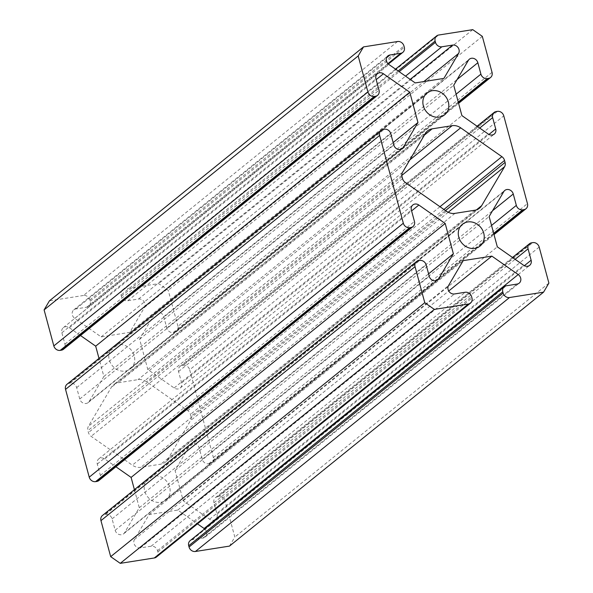 <?xml version="1.0" encoding="UTF-8"?>
<svg xmlns="http://www.w3.org/2000/svg" width="593" height="593" viewBox="0 0 593 593"><rect width="100%" height="100%" fill="white"/><g stroke="black" fill="none" stroke-linecap="round" stroke-linejoin="round"><path stroke-width="0.44" stroke-dasharray="2.96 2.22" d="M134.403 489.655L139.281 507.727L124.634 532.633A5.574 4.877 -129 0 1 123.626 533.811A5.574 4.877 -129 0 1 121.535 534.723A5.574 4.877 -129 0 1 115.153 530.261L112.084 518.875A5.574 4.877 51 0 0 105.702 514.405L104.509 514.598A5.574 4.877 51 0 0 102.426 515.517M229.484 546.101L234.813 537.05L225.088 501.033A5.574 4.877 51 0 0 218.706 496.563L217.52 496.756A5.574 4.877 51 0 0 215.429 497.675A5.574 4.877 51 0 0 213.969 502.79L217.038 514.175A5.574 4.877 -129 0 1 215.578 519.29A5.574 4.877 -129 0 1 209.566 519.223L183.222 500.788L175.046 470.471L189.693 445.565A5.574 4.877 -129 0 1 190.701 444.394A5.574 4.877 -129 0 1 192.784 443.475A5.574 4.877 -129 0 1 199.166 447.945L202.243 459.33A5.574 4.877 51 0 0 208.625 463.793L209.818 463.607A5.574 4.877 51 0 0 211.901 462.688A5.574 4.877 51 0 0 213.361 457.574L189.678 369.78L503.768 115.835M204.644 528.926A5.574 4.877 -129 0 1 206.564 531.988A5.574 4.877 -129 0 1 205.104 537.102A5.574 4.877 -129 0 1 203.014 538.021L192.251 539.719A5.574 4.877 51 0 0 190.16 540.638M397.577 41.517L83.487 295.47A5.574 4.877 -129 0 1 89.869 299.932L90.21 301.192A5.574 4.877 -129 0 1 88.75 306.307A5.574 4.877 -129 0 1 86.66 307.226L75.897 308.931A5.574 4.877 51 0 0 73.806 309.842A5.574 4.877 51 0 0 74.8 318.441L101.144 336.883L129.815 332.354L144.462 307.448A5.574 4.877 51 0 0 144.914 303.505A5.574 4.877 51 0 0 138.532 299.035L127.769 300.74A5.574 4.877 -129 0 1 121.387 296.27L121.046 295.01A5.574 4.877 -129 0 1 122.506 289.895A5.574 4.877 -129 0 1 124.589 288.976L438.679 35.031M80.492 335.527L69.344 327.721A5.574 4.877 51 0 0 65.415 326.743A5.574 4.877 51 0 0 63.332 327.655A5.574 4.877 51 0 0 61.872 332.777L64.941 344.162A5.574 4.877 -129 0 1 63.481 349.277M492.042 72.368L177.952 326.32A5.574 4.877 -129 0 1 176.484 331.435A5.574 4.877 -129 0 1 174.401 332.354L173.208 332.54A5.574 4.877 -129 0 1 166.826 328.077L163.757 316.692A5.574 4.877 51 0 0 155.284 313.141A5.574 4.877 51 0 0 154.276 314.312L139.629 339.226L147.805 369.535L174.149 387.97A5.574 4.877 51 0 0 178.078 388.956A5.574 4.877 51 0 0 180.161 388.037A5.574 4.877 51 0 0 181.628 382.922L178.552 371.537A5.574 4.877 -129 0 1 180.013 366.422A5.574 4.877 -129 0 1 182.103 365.503L183.296 365.318A5.574 4.877 -129 0 1 189.678 369.78M118.185 344.644A14.01 12.268 51 0 0 112.937 346.949A14.01 12.268 51 0 0 110.424 362.827A14.01 12.268 51 0 0 125.308 371.048A14.01 12.268 51 0 0 130.556 368.742A14.01 12.268 51 0 0 133.069 352.872A14.01 12.268 51 0 0 118.185 344.644M153.602 475.897A14.01 12.268 51 0 0 148.354 478.203A14.01 12.268 51 0 0 145.841 494.08A14.01 12.268 51 0 0 160.725 502.301A14.01 12.268 51 0 0 165.973 499.995A14.01 12.268 51 0 0 168.486 484.125A14.01 12.268 51 0 0 153.602 475.897M190.983 416.36L190.457 414.403A6.056 5.307 51 0 0 187.788 410.615L146.575 381.773A12.119 10.607 51 0 0 138.036 379.631L118.066 382.789A12.119 10.607 51 0 0 113.53 384.783A12.119 10.607 51 0 0 111.336 387.34L88.416 426.3A6.056 5.307 51 0 0 87.927 430.592L88.453 432.549A6.056 5.307 51 0 0 91.122 436.337L132.335 465.179A12.119 10.607 51 0 0 140.875 467.314L160.844 464.163A12.119 10.607 51 0 0 165.38 462.169A12.119 10.607 51 0 0 167.582 459.612L190.494 420.645A6.056 5.307 51 0 0 190.983 416.36L445.499 210.582M98.898 480.53A5.574 4.877 51 0 0 100.358 475.416L97.282 464.03A5.574 4.877 -129 0 1 98.749 458.908A5.574 4.877 -129 0 1 104.761 458.975L115.902 466.78M67.009 384.264A5.574 4.877 -129 0 1 69.092 383.345L70.285 383.16A5.574 4.877 -129 0 1 76.667 387.622L79.744 399.007A5.574 4.877 51 0 0 88.209 402.558A5.574 4.877 51 0 0 89.217 401.379L103.864 376.473L98.994 358.402M83.487 295.47L49.427 300.844M177.952 326.32L168.227 290.296L158.657 283.602L124.589 288.976M156.404 557.057A5.574 4.877 51 0 0 157.864 551.935L157.523 550.675A5.574 4.877 51 0 0 151.148 546.212L140.378 547.91A5.574 4.877 -129 0 1 134.915 545.397A5.574 4.877 -129 0 1 134.448 539.504L149.095 514.598L177.767 510.069L197.469 523.856M482.317 36.351L168.227 290.296M548.896 283.106L234.813 537.05M472.747 29.65L158.657 283.602M147.805 369.535L461.895 115.591M139.629 339.226L453.719 85.273M103.864 376.473L393.159 142.572M129.815 332.354L443.905 78.402M101.144 336.883L415.233 82.931M177.767 510.069L448.716 291M149.095 514.598L463.185 260.646M175.046 470.471L489.136 216.527M183.222 500.788L497.312 246.844M139.281 507.727L428.576 273.825M124.634 532.633L436.352 280.6M189.693 445.565L503.783 191.621M138.532 299.035L410.186 79.395M61.872 332.777L375.962 78.825M181.628 382.922L488.943 134.448M213.361 457.574L527.451 203.621M539.178 247.081L225.088 501.033M439.976 206.712L187.788 410.615M443.92 209.47L190.457 414.403M401.809 175.409L146.575 381.773M409.852 159.865L138.036 379.631M424.418 135.093L118.066 382.789M425.418 133.388L111.336 387.34M402.506 172.355L88.416 426.3M402.017 176.64L87.927 430.592M402.543 178.597L88.453 432.549M405.212 182.385L91.122 436.337M446.425 211.227L132.335 465.179M454.964 213.369L140.875 467.314M474.934 210.211L160.844 464.163M476.513 209.826L167.582 459.612M448.212 212.279L190.494 420.645M174.401 332.354L458.426 102.715M173.208 332.54L458.256 102.078M497.386 111.365L183.296 365.318M182.103 365.503L496.193 111.551M178.552 371.537L479.707 128.051M174.149 387.97L488.239 134.025M154.276 314.312L468.366 60.367M163.757 316.692L457.114 79.499M166.826 328.077L456.121 94.176M64.941 344.162L379.031 90.21M69.344 327.721L376.177 79.64M89.217 401.379L400.942 149.347M79.744 399.007L393.834 145.055M76.667 387.622L390.757 133.67M70.285 383.16L384.375 129.207M69.092 383.345L383.182 129.393M398.14 70.967L121.046 295.01M121.387 296.27L399.163 71.679M127.769 300.74L405.545 76.149M144.462 307.448L423.825 81.575M74.8 318.441L388.889 64.496M75.897 308.931L386.562 57.743M86.66 307.226L387.918 63.651M90.21 301.192L404.3 47.247M89.869 299.932L403.959 45.987M192.251 539.719L506.34 285.774M203.014 538.021L517.103 284.069M134.448 539.504L448.538 285.552M140.378 547.91L454.468 293.965M151.148 546.212L465.231 292.26M157.523 550.675L471.613 296.73M157.864 551.935L471.954 297.99M493.836 233.968L209.818 463.607M208.625 463.793L493.665 233.331M202.243 459.33L491.538 225.429M199.166 447.945L492.524 210.752M209.566 519.223L523.656 265.279M217.038 514.175L524.36 265.701M213.969 502.79L515.117 259.304M217.52 496.756L531.61 242.804M218.706 496.563L532.796 242.619M418.599 260.646L104.509 514.598M105.702 514.405L419.792 260.46M112.084 518.875L426.174 264.923M115.153 530.261L429.243 276.308M104.761 458.975L411.594 210.893M97.282 464.03L411.372 210.078M100.358 475.416L414.448 221.463M123.626 533.811L437.716 279.859M190.701 444.394L504.791 190.442M63.332 327.655L377.422 73.71M180.161 388.037L494.251 134.092M427.027 93.005L112.937 346.949M462.444 224.258L148.354 478.203M427.62 130.831L113.53 384.783M479.47 208.217L165.38 462.169M480.063 246.051L165.973 499.995M444.646 114.797L130.556 368.742M180.013 366.422L477.098 126.22M155.284 313.141L469.374 59.189M176.484 331.435L458.597 103.345M88.209 402.558L402.299 148.606M122.506 289.895L395.531 69.144M73.806 309.842L387.896 55.898M88.75 306.307L388.356 64.074M205.104 537.102L519.194 283.157M211.901 462.688L494.006 234.598M215.578 519.29L529.668 265.345M215.429 497.675L512.508 257.473M98.749 458.908L412.839 204.963"/><path stroke-width="0.89" d="M400.942 149.347L403.307 147.435A5.574 4.877 51 0 1 402.299 148.606A5.574 4.877 51 0 1 393.834 145.055L390.757 133.67A5.574 4.877 -129 0 0 384.375 129.207L383.182 129.393A5.574 4.877 51 0 0 381.099 130.312A5.574 4.877 51 0 0 379.639 135.426L65.549 389.379L89.232 477.165A5.574 4.877 51 0 0 95.614 481.635L409.704 227.682L410.897 227.497A5.574 4.877 51 0 0 412.987 226.578A5.574 4.877 51 0 0 414.448 221.463L411.372 210.078A5.574 4.877 -129 0 1 412.839 204.963A5.574 4.877 -129 0 1 418.851 205.03L445.195 223.465L453.371 253.774L438.724 278.688A5.574 4.877 -129 0 1 437.716 279.859A5.574 4.877 -129 0 1 435.625 280.778A5.574 4.877 -129 0 1 429.243 276.308L426.174 264.923A5.574 4.877 51 0 0 419.792 260.46L418.599 260.646A5.574 4.877 -129 0 0 416.516 261.565A5.574 4.877 -129 0 0 415.048 266.68L424.773 302.704L434.343 309.398L468.411 304.024L154.321 557.969A5.574 4.877 51 0 0 156.404 557.057L470.494 303.105A5.574 4.877 -129 0 1 468.411 304.024M470.494 303.105A5.574 4.877 -129 0 0 471.954 297.99L471.613 296.73A5.574 4.877 51 0 0 465.231 292.26L454.468 293.965A5.574 4.877 -129 0 1 449.005 291.445A5.574 4.877 -129 0 1 448.538 285.552L463.185 260.646L491.856 256.117L518.2 274.559A5.574 4.877 -129 0 1 520.654 278.035A5.574 4.877 -129 0 1 519.194 283.157A5.574 4.877 -129 0 1 517.103 284.069L506.34 285.774A5.574 4.877 51 0 0 504.25 286.693L190.16 540.638A5.574 4.877 51 0 0 188.7 545.753L189.041 547.013A5.574 4.877 51 0 0 195.423 551.483L509.513 297.53L543.573 292.156L548.896 283.106L539.178 247.081A5.574 4.877 -129 0 0 532.796 242.619L531.61 242.804A5.574 4.877 51 0 0 529.519 243.723A5.574 4.877 51 0 0 528.059 248.838L531.128 260.223A5.574 4.877 -129 0 1 529.668 265.345A5.574 4.877 -129 0 1 523.656 265.279L497.312 246.844L489.136 216.527L503.783 191.621A5.574 4.877 -129 0 1 504.791 190.442A5.574 4.877 -129 0 1 506.874 189.523A5.574 4.877 -129 0 1 513.256 193.993L516.333 205.378A5.574 4.877 51 0 0 522.715 209.84L523.908 209.655L493.836 233.968M197.469 523.856L204.111 528.504A5.574 4.877 -129 0 1 204.644 528.926M403.307 147.435L417.954 122.529L409.778 92.212L383.434 73.777A5.574 4.877 51 0 0 379.505 72.791A5.574 4.877 51 0 0 377.422 73.71A5.574 4.877 51 0 0 375.962 78.825L379.031 90.21A5.574 4.877 -129 0 1 377.571 95.325L63.481 349.277A5.574 4.877 -129 0 1 61.39 350.196L60.204 350.381A5.574 4.877 -129 0 1 53.822 345.919L367.912 91.967L358.187 55.95L363.516 46.899L397.577 41.517A5.574 4.877 51 0 1 403.959 45.987L404.3 47.247A5.574 4.877 -129 0 1 402.84 52.362A5.574 4.877 -129 0 1 400.749 53.281L389.986 54.979A5.574 4.877 51 0 0 387.896 55.898A5.574 4.877 51 0 0 388.889 64.496L415.233 82.931L443.905 78.402L458.552 53.496A5.574 4.877 51 0 0 459.004 49.553A5.574 4.877 51 0 0 452.622 45.09L441.852 46.788A5.574 4.877 -129 0 1 435.477 42.325L435.136 41.065L398.14 70.967M458.426 102.715L488.491 78.402L487.298 78.595A5.574 4.877 -129 0 1 480.916 74.125L477.847 62.739A5.574 4.877 51 0 0 469.374 59.189A5.574 4.877 51 0 0 468.366 60.367L453.719 85.273L461.895 115.591L488.239 134.025A5.574 4.877 51 0 0 492.168 135.004A5.574 4.877 51 0 0 494.251 134.092A5.574 4.877 51 0 0 495.718 128.97L492.642 117.584A5.574 4.877 -129 0 1 494.102 112.47A5.574 4.877 -129 0 1 496.193 111.551L497.386 111.365A5.574 4.877 51 0 1 503.768 115.835L527.451 203.621A5.574 4.877 -129 0 1 525.991 208.736A5.574 4.877 -129 0 1 523.908 209.655M432.275 90.699A14.01 12.268 51 0 0 427.027 93.005A14.01 12.268 51 0 0 424.514 108.875A14.01 12.268 51 0 0 439.398 117.103A14.01 12.268 51 0 0 444.646 114.797A14.01 12.268 51 0 0 447.159 98.92A14.01 12.268 51 0 0 432.275 90.699M467.692 221.952A14.01 12.268 51 0 0 462.444 224.258A14.01 12.268 51 0 0 459.931 240.128A14.01 12.268 51 0 0 474.815 248.356A14.01 12.268 51 0 0 480.063 246.051A14.01 12.268 51 0 0 482.576 230.173A14.01 12.268 51 0 0 467.692 221.952M504.547 160.451A6.056 5.307 51 0 0 501.878 156.663L460.665 127.821A12.119 10.607 51 0 0 452.125 125.686L432.156 128.837A12.119 10.607 51 0 0 427.62 130.831A12.119 10.607 51 0 0 425.418 133.388L402.506 172.355A6.056 5.307 51 0 0 402.017 176.64L402.543 178.597A6.056 5.307 51 0 0 405.212 182.385L446.425 211.227A12.119 10.607 51 0 0 454.964 213.369L474.934 210.211A12.119 10.607 51 0 0 479.47 208.217A12.119 10.607 51 0 0 481.664 205.66L504.584 166.7A6.056 5.307 51 0 0 505.073 162.408L504.547 160.451L443.92 209.47M504.25 286.693A5.574 4.877 51 0 0 502.79 291.808L503.131 293.068L189.041 547.013M509.513 297.53A5.574 4.877 -129 0 1 503.131 293.068M488.491 78.402A5.574 4.877 51 0 0 490.574 77.483A5.574 4.877 51 0 0 492.042 72.368L482.317 36.351L472.747 29.65L438.679 35.031A5.574 4.877 51 0 0 436.596 35.943A5.574 4.877 51 0 0 435.136 41.065M367.912 91.967A5.574 4.877 51 0 0 374.294 96.437L60.204 350.381M377.571 95.325A5.574 4.877 -129 0 1 375.48 96.244L374.294 96.437M379.639 135.426L403.322 223.22L89.232 477.165M409.704 227.682A5.574 4.877 -129 0 1 403.322 223.22M416.516 261.565L102.426 515.517A5.574 4.877 51 0 0 100.958 520.632L110.683 556.649L120.253 563.35L154.321 557.969M115.902 466.78L131.105 477.409L134.403 489.655M95.614 481.635L96.807 481.449A5.574 4.877 51 0 0 98.898 480.53L412.987 226.578M65.549 389.379A5.574 4.877 -129 0 1 67.009 384.264L381.099 130.312M98.994 358.402L95.688 346.156L80.492 335.527M363.516 46.899L49.427 300.844L44.104 309.894L53.822 345.919M195.423 551.483L229.484 546.101L543.573 292.156M424.773 302.704L110.683 556.649M358.187 55.95L44.104 309.894M434.343 309.398L120.253 563.35M95.688 346.156L409.778 92.212M393.159 142.572L417.954 122.529M448.716 291L491.856 256.117M428.576 273.825L453.371 253.774M131.105 477.409L445.195 223.465M436.352 280.6L438.724 278.688M204.111 528.504L518.2 274.559M410.186 79.395L452.622 45.09M488.943 134.448L495.718 128.97M100.958 520.632L415.048 266.68M501.878 156.663L439.976 206.712M460.665 127.821L401.809 175.409M452.125 125.686L409.852 159.865M432.156 128.837L424.418 135.093M481.664 205.66L476.513 209.826M504.584 166.7L448.212 212.279M505.073 162.408L445.499 210.582M458.256 102.078L487.298 78.595M479.707 128.051L492.642 117.584M457.114 79.499L477.847 62.739M456.121 94.176L480.916 74.125M61.39 350.196L375.48 96.244M376.177 79.64L383.434 73.777M399.163 71.679L435.477 42.325M405.545 76.149L441.852 46.788M423.825 81.575L458.552 53.496M386.562 57.743L389.986 54.979M387.918 63.651L400.749 53.281M188.7 545.753L502.79 291.808M493.665 233.331L522.715 209.84M491.538 225.429L516.333 205.378M492.524 210.752L513.256 193.993M524.36 265.701L531.128 260.223M515.117 259.304L528.059 248.838M411.594 210.893L418.851 205.03M96.807 481.449L410.897 227.497M477.098 126.22L494.102 112.47M458.597 103.345L490.574 77.483M395.531 69.144L436.596 35.943M388.356 64.074L402.84 52.362M494.006 234.598L525.991 208.736M512.508 257.473L529.519 243.723"/></g></svg>
